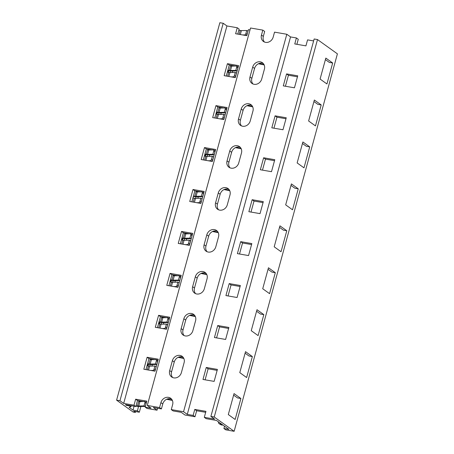 <?xml version="1.0" encoding="UTF-8"?>
<svg xmlns="http://www.w3.org/2000/svg" width="454" height="454" viewBox="0 0 454 454"><rect width="100%" height="100%" fill="white"/><g stroke="black" fill="none" stroke-linecap="round" stroke-linejoin="round"><path stroke-width="0.68" d="M204.3 417.334L206.167 418.673L216.49 420.455L228.935 429.382L223.913 428.514L225.78 429.853L234.145 431.3L214.237 417.016L210.889 416.437L214.623 419.116L204.3 417.334L205.94 411.341L194.777 409.412L193.143 415.404L187.281 414.394L183.547 411.716L171.272 409.593L172.628 404.65A6.64 5.811 125.7 0 0 170.642 398.243A6.64 5.811 125.7 0 0 160.909 402.63L159.558 407.573L147.283 405.45L151.012 408.129L145.155 407.119L147.022 408.458L157.067 410.195L153.333 407.516L161.425 408.912L162.776 403.969A6.64 5.811 125.7 0 1 171.499 399.021M171.272 409.593L173.139 410.932L181.231 412.334L184.965 415.013L195.01 416.744L196.644 410.751L205.673 412.311M296.893 44.31L298.267 39.294L296.4 37.949L290.543 36.939L286.809 34.26L274.534 32.143L273.183 37.086A6.64 5.811 125.7 0 1 263.451 41.467A6.64 5.811 125.7 0 1 261.464 35.06L262.815 30.117L264.682 31.457L263.331 36.399L261.464 35.06M205.106 379.828L208.119 368.813L217.148 370.373M216.581 337.884L219.594 326.874L228.623 328.435M228.056 295.946L231.069 284.936L240.092 286.497M239.525 254.007L242.538 242.998L251.567 244.553M251 212.069L254.013 201.054L263.042 202.615M262.474 170.131L265.488 159.116L274.511 160.676M273.949 128.187L276.957 117.177L285.986 118.738M285.418 86.249L288.432 75.239L297.461 76.8M264.461 42.035A6.64 5.811 125.7 0 1 263.331 36.399M172.673 377.546A6.64 5.811 125.7 0 1 171.544 371.917L174.251 362.031A6.64 5.811 125.7 0 1 182.968 357.082M184.148 335.608A6.64 5.811 125.7 0 1 183.019 329.973L185.72 320.093A6.64 5.811 125.7 0 1 194.443 315.144M195.623 293.67A6.64 5.811 125.7 0 1 194.488 288.035L197.195 278.149A6.64 5.811 125.7 0 1 205.917 273.2M207.092 251.732A6.64 5.811 125.7 0 1 205.963 246.096L208.67 236.211A6.64 5.811 125.7 0 1 217.392 231.262M218.567 209.788A6.64 5.811 125.7 0 1 217.438 204.158L220.139 194.272A6.64 5.811 125.7 0 1 228.861 189.324M230.042 167.849A6.64 5.811 125.7 0 1 228.912 162.22L231.614 152.334A6.64 5.811 125.7 0 1 240.336 147.385M241.511 125.911A6.64 5.811 125.7 0 1 240.382 120.282L243.089 110.396A6.64 5.811 125.7 0 1 251.811 105.447M252.986 83.973A6.64 5.811 125.7 0 1 251.857 78.338L254.563 68.452A6.64 5.811 125.7 0 1 263.28 63.509M262.815 30.117L250.54 28L147.283 405.45M250.012 29.941L248.417 29.663L246.777 35.656L235.615 33.732L237.255 27.739L226.932 25.957L123.675 403.413L119.941 400.734L116.593 400.156L133.141 412.028L135.377 412.414L133.76 411.256L139.338 412.215L137.471 410.876L133.005 410.11L129.089 407.295L130.939 406.801L129.884 406.041L126.348 405.331L125.486 404.679L135.865 406.534L137.5 400.541L143.385 401.557M286.809 34.26L183.547 411.716M172.384 360.692A6.64 5.811 125.7 0 1 182.111 356.305A6.64 5.811 125.7 0 1 184.097 362.712L181.396 372.598A6.64 5.811 125.7 0 1 171.663 376.985A6.64 5.811 125.7 0 1 169.677 370.577L172.384 360.692L174.251 362.031M183.853 318.753A6.64 5.811 125.7 0 1 193.586 314.367A6.64 5.811 125.7 0 1 195.572 320.774L192.871 330.66A6.64 5.811 125.7 0 1 183.138 335.046A6.64 5.811 125.7 0 1 181.152 328.634L183.853 318.753L185.72 320.093M195.328 276.809A6.64 5.811 125.7 0 1 205.06 272.428A6.64 5.811 125.7 0 1 207.047 278.835L204.34 288.721A6.64 5.811 125.7 0 1 194.613 293.102A6.64 5.811 125.7 0 1 192.627 286.695L195.328 276.809L197.195 278.149M206.803 234.871A6.64 5.811 125.7 0 1 216.535 230.49A6.64 5.811 125.7 0 1 218.522 236.897L215.815 246.783A6.64 5.811 125.7 0 1 206.082 251.164A6.64 5.811 125.7 0 1 204.096 244.757L206.803 234.871L208.67 236.211M218.278 192.933A6.64 5.811 125.7 0 1 228.004 188.546A6.64 5.811 125.7 0 1 229.991 194.953L227.289 204.839A6.64 5.811 125.7 0 1 217.557 209.226A6.64 5.811 125.7 0 1 215.571 202.819L218.278 192.933L220.139 194.272M229.747 150.995A6.64 5.811 125.7 0 1 239.479 146.608A6.64 5.811 125.7 0 1 241.466 153.015L238.759 162.901A6.64 5.811 125.7 0 1 229.032 167.288A6.64 5.811 125.7 0 1 227.045 160.881L229.747 150.995L231.614 152.334M241.222 109.056A6.64 5.811 125.7 0 1 250.954 104.67A6.64 5.811 125.7 0 1 252.94 111.077L250.233 120.963A6.64 5.811 125.7 0 1 240.507 125.349A6.64 5.811 125.7 0 1 238.515 118.942L241.222 109.056L243.089 110.396M252.696 67.113A6.64 5.811 125.7 0 1 262.423 62.731A6.64 5.811 125.7 0 1 264.41 69.139L261.708 79.024A6.64 5.811 125.7 0 1 251.976 83.411A6.64 5.811 125.7 0 1 249.989 76.998L252.696 67.113L254.563 68.452M290.543 36.939L187.281 414.394M313.618 40.922L307.562 39.878L305.922 45.871L294.76 43.942L296.4 37.949M217.415 369.403L214.135 381.383L202.978 379.459L206.252 367.473L217.415 369.403M228.884 327.465L225.61 339.444L214.447 337.521L217.727 325.535L228.884 327.465M240.359 285.521L237.079 297.506L225.922 295.577L229.202 283.597L240.359 285.521M251.834 243.582L248.554 255.568L237.397 253.638L240.671 241.659L251.834 243.582M263.309 201.644L260.029 213.63L248.866 211.7L252.146 199.715L263.309 201.644M274.778 159.706L271.503 171.686L260.341 169.762L263.621 157.776L274.778 159.706M286.253 117.768L282.973 129.748L271.815 127.824L275.096 115.838L286.253 117.768M297.728 75.824L294.447 87.809L283.29 85.88L286.565 73.9L297.728 75.824M234.145 431.3L337.407 53.844L317.499 39.56L314.151 38.982L210.889 416.437M240.887 398.504L234.043 393.595L228.305 414.564L235.149 419.473L240.887 398.504L237.538 397.925L233.623 395.122M252.362 356.566L245.518 351.657L239.78 372.626L246.624 377.535L252.362 356.566L249.013 355.987L245.098 353.184M263.831 314.628L256.987 309.719L251.249 330.688L258.093 335.597L263.831 314.628L260.483 314.049L256.572 311.24M275.306 272.689L268.462 267.775L262.724 288.75L269.568 293.659L275.306 272.689L271.957 272.111L268.047 269.301M286.78 230.751L279.936 225.837L274.199 246.806L281.043 251.72L286.78 230.751L283.432 230.172L279.516 227.363M298.25 188.807L291.406 183.898L285.674 204.868L292.518 209.782L298.25 188.807L294.907 188.234L290.991 185.425M309.724 146.869L302.88 141.96L297.143 162.929L303.987 167.838L309.724 146.869L306.376 146.29L302.466 143.487M321.199 104.931L314.355 100.022L308.618 120.991L315.462 125.9L321.199 104.931L317.851 104.352L313.935 101.543M332.674 62.992L325.83 58.084L320.093 79.053L326.937 83.962L332.674 62.992L329.326 62.414L325.41 59.605M224.537 426.227L223.913 428.514M317.499 39.56L214.237 417.016M196.644 410.751L194.777 409.412M193.143 415.404L195.01 416.744M159.558 407.573L161.425 408.912M157.595 408.248L157.067 410.195M145.501 401.921L146.529 402.102M237.748 34.101L239.122 29.079L237.255 27.739M145.961 369.613L148.974 358.603L154.859 359.619M156.971 359.982L158.003 360.158M157.436 327.674L160.449 316.659L166.329 317.675M168.445 318.044L169.478 318.22M168.911 285.736L171.924 274.721L177.803 275.737M179.92 276.106L180.947 276.282M180.38 243.792L183.393 232.783L189.278 233.799M191.389 234.162L192.422 234.343M191.855 201.854L194.868 190.845L200.747 191.86M202.864 192.224L203.897 192.405M203.33 159.916L206.343 148.906L212.222 149.922M214.339 150.285L215.366 150.461M214.804 117.978L217.812 106.968L223.697 107.984M225.814 108.347L226.841 108.523M226.274 76.039L229.287 65.024L235.172 66.04M237.283 66.409L238.316 66.585M150.376 358.842L150.342 358.972A0.613 0.533 125.7 0 0 150.626 359.619M151.103 358.966L150.978 359.432A0.613 0.533 -54.3 0 0 150.961 359.653M148.083 365.935A0.613 0.533 125.7 0 1 148.1 365.68L148.344 364.778A0.613 0.533 125.7 0 1 149.043 364.295L148.407 363.836L148.963 363.932A3.144 0.596 -164.7 0 0 150.183 364.051L155.489 363.972L156.755 364.494L151.21 364.579A3.184 0.602 -164.7 0 1 149.973 364.454L149.043 364.295M135.979 406.114L138.283 406.512A0.613 0.533 125.7 0 1 138.493 406.426L137.471 410.876M139.633 400.91L139.503 401.37A0.613 0.533 -54.3 0 0 139.486 401.591M127.812 405.144L127.699 405.564M123.675 403.413L133.998 405.195L135.865 406.534M133.998 405.195L135.638 399.202L146.795 401.126L145.155 407.119M137.5 400.541L135.638 399.202M147.107 357.264L158.27 359.188L154.99 371.173L143.833 369.244L147.107 357.264L148.974 358.603M158.582 315.32L169.739 317.25L166.465 329.235L155.302 327.306L158.582 315.32L160.449 316.659M170.057 273.382L181.214 275.311L177.934 287.291L166.777 285.367L170.057 273.382L171.924 274.721M181.526 231.444L192.689 233.373L189.409 245.353L178.252 243.429L181.526 231.444L183.393 232.783M193.001 189.505L204.164 191.429L200.884 203.415L189.721 201.485L193.001 189.505L194.868 190.845M204.476 147.567L215.633 149.491L212.358 161.476L201.196 159.547L204.476 147.567L206.343 148.906M215.951 105.629L227.108 107.553L223.828 119.538L212.671 117.609L215.951 105.629L217.812 106.968M227.42 63.685L238.583 65.614L235.303 77.594L224.145 75.67L227.42 63.685L229.287 65.024M226.932 25.957L223.198 23.279L119.941 400.734M223.198 23.279L219.855 22.7L116.593 400.156M135.604 411.574L135.377 412.414M140.899 406.5L139.338 412.215M152.374 364.556L151.959 366.077M163.849 322.618L163.434 324.133M175.323 280.68L174.909 282.195M186.793 238.742L186.378 240.257M198.267 196.803L197.853 198.319M209.742 154.859L209.328 156.38M221.217 112.921L220.797 114.436M232.686 70.983L232.272 72.498M140.173 401.001L140.008 401.608M134.072 406.222L133.005 410.11M231.96 65.49L231.795 66.091M230.473 70.909L230.03 72.532M220.485 107.428L220.321 108.035M219.004 112.847L218.556 114.47M209.01 149.366L208.846 149.973M207.529 154.791L207.086 156.414M197.541 191.304L197.371 191.911M203.114 192.365A1.288 0.692 112.3 0 1 203.273 192.394A1.288 0.692 112.3 0 1 203.517 193.569L202.649 196.735L197.098 196.82A3.184 0.602 -164.7 0 1 196.049 196.73L195.612 198.353M186.066 233.243L185.902 233.85M184.579 238.668L184.137 240.291M174.591 275.186L174.427 275.788M173.11 280.606L172.662 282.229M163.117 317.125L162.952 317.726M161.635 322.544L161.193 324.167M151.647 359.063L151.477 359.67M150.161 364.483L149.718 366.111M131.234 405.734L130.939 406.801M228.396 72.362A0.613 0.533 125.7 0 1 228.413 72.101L228.657 71.204A0.613 0.533 125.7 0 1 229.355 70.716L228.72 70.262L229.276 70.359A3.144 0.596 -164.7 0 0 230.496 70.478L235.802 70.398L237.067 70.915L231.523 71A3.184 0.602 -164.7 0 1 230.286 70.881L229.355 70.716M231.415 65.393L231.29 65.858A0.613 0.533 -54.3 0 0 231.273 66.08M216.927 114.3A0.613 0.533 125.7 0 1 216.938 114.045L217.188 113.142A0.613 0.533 125.7 0 1 217.886 112.66L217.245 112.2L217.806 112.297A3.144 0.596 -164.7 0 0 219.021 112.416L224.327 112.337L225.593 112.859L220.048 112.938A3.184 0.602 -164.7 0 1 218.817 112.819L217.886 112.66M219.946 107.331L219.815 107.797A0.613 0.533 -54.3 0 0 219.798 108.018M205.452 156.238A0.613 0.533 125.7 0 1 205.469 155.983L205.713 155.086A0.613 0.533 125.7 0 1 206.411 154.598L205.776 154.139L206.332 154.235A3.144 0.596 -164.7 0 0 207.546 154.354L212.852 154.275L214.123 154.797L208.573 154.882A3.184 0.602 -164.7 0 1 207.342 154.757L206.411 154.598M208.471 149.275L208.346 149.735A0.613 0.533 -54.3 0 0 208.324 149.956M193.342 196.417L195.651 196.815A0.613 0.533 125.7 0 1 195.861 196.735L195.39 196.253A3.144 0.596 -164.7 0 0 196.077 196.293L201.383 196.213L202.246 193.052A1.288 0.692 -67.7 0 0 202.007 191.872A1.288 0.692 -67.7 0 0 201.848 191.843L197.274 191.911L196.077 196.293M196.996 191.213L196.871 191.673A0.613 0.533 -54.3 0 0 196.849 191.894M182.502 240.115A0.613 0.533 125.7 0 1 182.519 239.86L182.763 238.963A0.613 0.533 125.7 0 1 183.467 238.475L182.826 238.015L183.382 238.112A3.144 0.596 -164.7 0 0 184.602 238.237L189.908 238.151L191.174 238.673L185.629 238.759A3.184 0.602 -164.7 0 1 184.392 238.634L183.467 238.475M185.527 233.152L185.397 233.611A0.613 0.533 -54.3 0 0 185.38 233.838M171.033 282.059A0.613 0.533 125.7 0 1 171.044 281.798L171.294 280.901A0.613 0.533 125.7 0 1 171.992 280.413L171.351 279.959L171.913 280.056A3.144 0.596 -164.7 0 0 173.127 280.175L178.433 280.095L179.699 280.612L174.154 280.697A3.184 0.602 -164.7 0 1 172.923 280.578L171.992 280.413M174.052 275.09L173.927 275.55A0.613 0.533 -54.3 0 0 173.905 275.777M159.558 323.997A0.613 0.533 125.7 0 1 159.575 323.742L159.819 322.839A0.613 0.533 125.7 0 1 160.517 322.357L159.882 321.897L160.438 321.994A3.144 0.596 -164.7 0 0 161.652 322.113L166.964 322.034L168.23 322.556L162.68 322.635A3.184 0.602 -164.7 0 1 161.448 322.516L160.517 322.357M162.577 317.028L162.453 317.494A0.613 0.533 -54.3 0 0 162.43 317.715M178.099 357.332A118.625 22.433 -164.7 0 0 183.853 358.478M183.677 358.11A117.001 22.127 15.3 0 1 178.615 357.111M189.573 315.394A118.625 22.433 -164.7 0 0 195.328 316.54M195.152 316.171A117.001 22.127 15.3 0 1 190.084 315.167M201.048 273.456A118.625 22.433 -164.7 0 0 206.803 274.602M206.621 274.227A117.001 22.127 15.3 0 1 201.559 273.229M212.517 231.517A118.625 22.433 -164.7 0 0 218.278 232.664M218.096 232.289A117.001 22.127 15.3 0 1 213.034 231.29M199.612 203.193L200.157 203.188A1.288 0.692 112.3 0 0 201.218 201.956L202.087 198.795L200.821 198.273L195.509 198.353A3.144 0.596 -164.7 0 1 194.295 198.233L193.739 198.137A0.613 0.533 125.7 0 1 193.415 197.921L192.956 197.842M193.415 197.921L193.699 198.131M200.157 203.188L198.886 202.666L196.741 202.7M198.886 202.666A1.288 0.692 -67.7 0 0 199.953 201.44L200.821 198.273M166.629 399.276A118.625 22.433 -164.7 0 0 172.384 400.417M172.202 400.048A117.001 22.127 15.3 0 1 167.14 399.049M218.346 421.789L218.527 422.912A9.585 1.81 -164.7 0 0 221.49 425.006L222.403 424.984A7.962 1.504 15.3 0 1 220.094 423.315L220.042 423.003M222.403 424.984L222.874 425.035M222.738 425.052L221.49 425.006M138.901 400.78L138.867 400.91A0.613 0.533 125.7 0 0 139.151 401.557M138.283 406.512L137.641 406.052L138.022 405.95L138.686 406.421A3.184 0.602 -164.7 0 0 139.736 406.517L145.28 406.432L146.148 403.266A1.288 0.692 112.3 0 0 145.904 402.091A1.288 0.692 112.3 0 0 145.751 402.062M136.069 405.78L137.448 406.024A3.144 0.596 -164.7 0 0 137.641 406.052M145.28 406.432L144.014 405.91L144.883 402.749A1.288 0.692 -67.7 0 0 144.639 401.569A1.288 0.692 -67.7 0 0 144.486 401.54L139.906 401.608L138.708 405.989A3.144 0.596 -164.7 0 1 138.022 405.95M137.448 406.024L138.691 401.489A3.144 0.596 -164.7 0 0 139.906 401.608M144.014 405.91L138.708 405.989M147.346 369.851L148.401 365.992L147.845 365.896A0.613 0.533 125.7 0 1 147.465 365.22L147.709 364.324A0.613 0.533 125.7 0 1 148.407 363.836M157.22 360.118A1.288 0.692 112.3 0 1 157.379 360.147A1.288 0.692 112.3 0 1 157.623 361.327L156.755 364.494M148.963 363.932L150.161 359.551A3.144 0.596 -164.7 0 0 151.381 359.67L155.955 359.602A1.288 0.692 -67.7 0 1 156.114 359.63A1.288 0.692 -67.7 0 1 156.352 360.805L155.489 363.972M153.719 370.952L154.264 370.946A1.288 0.692 112.3 0 0 155.325 369.715L156.193 366.548L154.928 366.032L149.616 366.111L148.537 370.055M148.401 365.992A3.144 0.596 -164.7 0 0 149.616 366.111M154.264 370.946L152.998 370.424L150.847 370.458M152.998 370.424A1.288 0.692 -67.7 0 0 154.059 369.193L154.928 366.032M245.506 35.44L246.051 35.429A1.288 0.692 112.3 0 0 247.112 34.203L247.98 31.037L246.709 30.514L241.403 30.594A3.144 0.596 -164.7 0 1 240.189 30.475L239.627 30.378A0.613 0.533 125.7 0 1 239.309 30.168L238.844 30.089M239.309 30.168L239.593 30.373M230.689 65.268L230.655 65.399A0.613 0.533 125.7 0 0 230.938 66.046M227.658 76.278L228.714 72.413L228.158 72.317A0.613 0.533 125.7 0 1 227.777 71.647L228.022 70.745A0.613 0.533 125.7 0 1 228.72 70.262M234.031 77.379L234.576 77.367A1.288 0.692 112.3 0 0 235.637 76.141L236.506 72.975L235.24 72.453L229.928 72.538L228.85 76.482M228.714 72.413A3.144 0.596 -164.7 0 0 229.928 72.538M219.214 107.206L219.18 107.337A0.613 0.533 125.7 0 0 219.464 107.984M216.183 118.216L217.239 114.357L216.683 114.26A0.613 0.533 125.7 0 1 216.303 113.585L216.547 112.688A0.613 0.533 125.7 0 1 217.245 112.2M222.556 119.317L223.101 119.306A1.288 0.692 112.3 0 0 224.168 118.08L225.031 114.913L223.765 114.397L218.459 114.476L217.375 118.42M217.239 114.357A3.144 0.596 -164.7 0 0 218.459 114.476M207.745 149.145L207.705 149.275A0.613 0.533 125.7 0 0 207.994 149.922M214.589 150.422A1.288 0.692 112.3 0 1 214.742 150.45A1.288 0.692 112.3 0 1 214.986 151.63L214.123 154.797M206.332 154.235L207.529 149.854A3.144 0.596 -164.7 0 0 208.749 149.973L213.323 149.905A1.288 0.692 -67.7 0 1 213.476 149.933A1.288 0.692 -67.7 0 1 213.721 151.108L212.852 154.275M204.709 160.154L205.77 156.295L205.208 156.199A0.613 0.533 125.7 0 1 204.828 155.523L205.072 154.627A0.613 0.533 125.7 0 1 205.776 154.139M211.087 161.255L211.626 161.249A1.288 0.692 112.3 0 0 212.693 160.018L213.556 156.851L212.29 156.335L206.984 156.414L205.906 160.358M205.77 156.295A3.144 0.596 -164.7 0 0 206.984 156.414M223.992 189.579A118.625 22.433 -164.7 0 0 229.747 190.72M229.571 190.351A117.001 22.127 15.3 0 1 224.509 189.352M196.27 191.089L196.236 191.213A0.613 0.533 125.7 0 0 196.52 191.86M195.651 196.815L195.01 196.355L195.39 196.253M193.432 196.088L194.817 196.327A3.144 0.596 -164.7 0 0 195.01 196.355M194.817 196.327L196.054 191.792A3.144 0.596 -164.7 0 0 197.274 191.911M202.649 196.735L201.383 196.213M211.626 161.249L210.361 160.727L208.216 160.761M210.361 160.727A1.288 0.692 -67.7 0 0 211.428 159.496L212.29 156.335M241.046 148.413A117.001 22.127 15.3 0 1 235.978 147.414M235.467 147.641A118.625 22.433 -164.7 0 0 241.222 148.781M223.765 114.397L222.897 117.558A1.288 0.692 -67.7 0 1 221.836 118.789L219.685 118.823M224.327 112.337L225.195 109.17A1.288 0.692 -67.7 0 0 224.951 107.995A1.288 0.692 -67.7 0 0 224.798 107.967L220.218 108.035L219.021 112.416M217.806 112.297L219.004 107.916A3.144 0.596 -164.7 0 0 220.218 108.035M226.064 108.483A1.288 0.692 112.3 0 1 226.217 108.512A1.288 0.692 112.3 0 1 226.461 109.692L225.593 112.859M252.515 106.474A117.001 22.127 15.3 0 1 247.453 105.47M246.942 105.697A118.625 22.433 -164.7 0 0 252.696 106.843M235.24 72.453L234.372 75.619A1.288 0.692 -67.7 0 1 233.311 76.851L231.16 76.879M235.802 70.398L236.665 67.232A1.288 0.692 -67.7 0 0 236.426 66.051A1.288 0.692 -67.7 0 0 236.267 66.023L231.693 66.097L230.496 70.478M229.276 70.359L230.479 65.972A3.144 0.596 -164.7 0 0 231.693 66.097M237.538 66.545A1.288 0.692 112.3 0 1 237.692 66.573A1.288 0.692 112.3 0 1 237.936 67.754L237.067 70.915M263.99 64.53A117.001 22.127 15.3 0 1 258.928 63.532M258.411 63.759A118.625 22.433 -164.7 0 0 264.166 64.905M246.051 35.429L244.78 34.907L242.635 34.941M244.78 34.907A1.288 0.692 -67.7 0 0 245.847 33.681L246.709 30.514M184.795 233.027L184.761 233.157A0.613 0.533 125.7 0 0 185.045 233.799M181.765 244.036L182.82 240.172L182.264 240.075A0.613 0.533 125.7 0 1 181.884 239.406L182.128 238.503A0.613 0.533 125.7 0 1 182.826 238.015M188.138 245.132L188.682 245.126A1.288 0.692 112.3 0 0 189.744 243.894L190.612 240.733L189.346 240.211L184.04 240.291L182.956 244.241M182.82 240.172A3.144 0.596 -164.7 0 0 184.04 240.291M189.346 240.211L188.478 243.378A1.288 0.692 -67.7 0 1 187.417 244.604L185.266 244.638M189.908 238.151L190.776 234.99A1.288 0.692 -67.7 0 0 190.532 233.81A1.288 0.692 -67.7 0 0 190.374 233.782L185.799 233.85L184.602 238.237M183.382 238.112L184.585 233.731A3.144 0.596 -164.7 0 0 185.799 233.85M191.645 234.304A1.288 0.692 112.3 0 1 191.798 234.332A1.288 0.692 112.3 0 1 192.042 235.507L191.174 238.673M173.32 274.965L173.286 275.096A0.613 0.533 125.7 0 0 173.57 275.743M170.29 285.975L171.345 282.11L170.789 282.013A0.613 0.533 125.7 0 1 170.409 281.344L170.653 280.441A0.613 0.533 125.7 0 1 171.351 279.959M176.668 287.076L177.208 287.064A1.288 0.692 112.3 0 0 178.274 285.838L179.137 282.672L177.872 282.15L172.565 282.229L171.487 286.179M171.345 282.11A3.144 0.596 -164.7 0 0 172.565 282.229M177.872 282.15L177.009 285.316A1.288 0.692 -67.7 0 1 175.942 286.548L173.791 286.576M178.433 280.095L179.302 276.929A1.288 0.692 -67.7 0 0 179.058 275.748A1.288 0.692 -67.7 0 0 178.904 275.72L174.325 275.794L173.127 280.175M171.913 280.056L173.11 275.669A3.144 0.596 -164.7 0 0 174.325 275.794M180.17 276.242A1.288 0.692 112.3 0 1 180.323 276.27A1.288 0.692 112.3 0 1 180.567 277.451L179.699 280.612M161.851 316.903L161.811 317.034A0.613 0.533 125.7 0 0 162.101 317.681M158.821 327.913L159.876 324.048L159.314 323.952A0.613 0.533 125.7 0 1 158.934 323.282L159.184 322.385A0.613 0.533 125.7 0 1 159.882 321.897M165.194 329.014L165.733 329.002A1.288 0.692 112.3 0 0 166.8 327.777L167.668 324.61L166.397 324.088L161.091 324.173L160.012 328.117M159.876 324.048A3.144 0.596 -164.7 0 0 161.091 324.173M166.397 324.088L165.534 327.255A1.288 0.692 -67.7 0 1 164.467 328.486L162.322 328.514M166.964 322.034L167.827 318.867A1.288 0.692 -67.7 0 0 167.583 317.692A1.288 0.692 -67.7 0 0 167.43 317.664L162.855 317.732L161.652 322.113M160.438 321.994L161.635 317.613A3.144 0.596 -164.7 0 0 162.855 317.732M168.695 318.18A1.288 0.692 112.3 0 1 168.854 318.209A1.288 0.692 112.3 0 1 169.092 319.389L168.23 322.556M208.119 368.813L206.252 367.473M219.594 326.874L217.727 325.535M231.069 284.936L229.202 283.597M242.538 242.998L240.671 241.659M254.013 201.054L252.146 199.715M265.488 159.116L263.621 157.776M276.957 117.177L275.096 115.838M288.432 75.239L286.565 73.9M162.776 403.969L160.909 402.63M150.978 359.432L150.342 358.972M129.276 405.836L129.396 405.416M129.884 406.041L130.026 405.524M194.295 198.233L193.239 202.092M201.218 201.956L199.953 201.44M195.509 198.353L194.431 202.302M127.619 405.11L127.478 405.621M139.503 401.37L138.867 400.91M144.883 402.749L146.148 403.266M156.352 360.805L157.623 361.327M151.381 359.67L150.183 364.051M148.344 364.778L147.709 364.324M148.1 365.68L147.465 365.22M155.325 369.715L154.059 369.193M126.484 404.843L126.348 405.331M240.189 30.475L239.133 34.339M231.29 65.858L230.655 65.399M228.657 71.204L228.022 70.745M228.413 72.101L227.777 71.647M219.815 107.797L219.18 107.337M217.188 113.142L216.547 112.688M216.938 114.045L216.303 113.585M208.346 149.735L207.705 149.275M213.721 151.108L214.986 151.63M208.749 149.973L207.546 154.354M205.713 155.086L205.072 154.627M205.469 155.983L204.828 155.523M196.871 191.673L196.236 191.213M202.246 193.052L203.517 193.569M212.693 160.018L211.428 159.496M224.168 118.08L222.897 117.558M223.101 119.306L221.836 118.789M225.195 109.17L226.461 109.692M235.637 76.141L234.372 75.619M234.576 77.367L233.311 76.851M236.665 67.232L237.936 67.754M247.112 34.203L245.847 33.681M241.403 30.594L240.325 34.544M185.397 233.611L184.761 233.157M182.763 238.963L182.128 238.503M182.519 239.86L181.884 239.406M189.744 243.894L188.478 243.378M188.682 245.126L187.417 244.604M190.776 234.99L192.042 235.507M173.927 275.55L173.286 275.096M171.294 280.901L170.653 280.441M171.044 281.798L170.409 281.344M178.274 285.838L177.009 285.316M177.208 287.064L175.942 286.548M179.302 276.929L180.567 277.451M162.453 317.494L161.811 317.034M159.819 322.839L159.184 322.385M159.575 323.742L158.934 323.282M166.8 327.777L165.534 327.255M165.733 329.002L164.467 328.486M167.827 318.867L169.092 319.389M171.544 371.917L169.677 370.577M183.019 329.973L181.152 328.634M194.488 288.035L192.627 286.695M205.963 246.096L204.096 244.757M217.438 204.158L215.571 202.819M228.912 162.22L227.045 160.881M240.382 120.282L238.515 118.942M251.857 78.338L249.989 76.998M144.639 401.569L145.904 402.091M156.114 359.63L157.379 360.147M202.007 191.872L203.273 192.394M213.476 149.933L214.742 150.45M224.951 107.995L226.217 108.512M236.426 66.051L237.692 66.573M190.532 233.81L191.798 234.332M179.058 275.748L180.323 276.27M167.583 317.692L168.854 318.209"/></g></svg>
